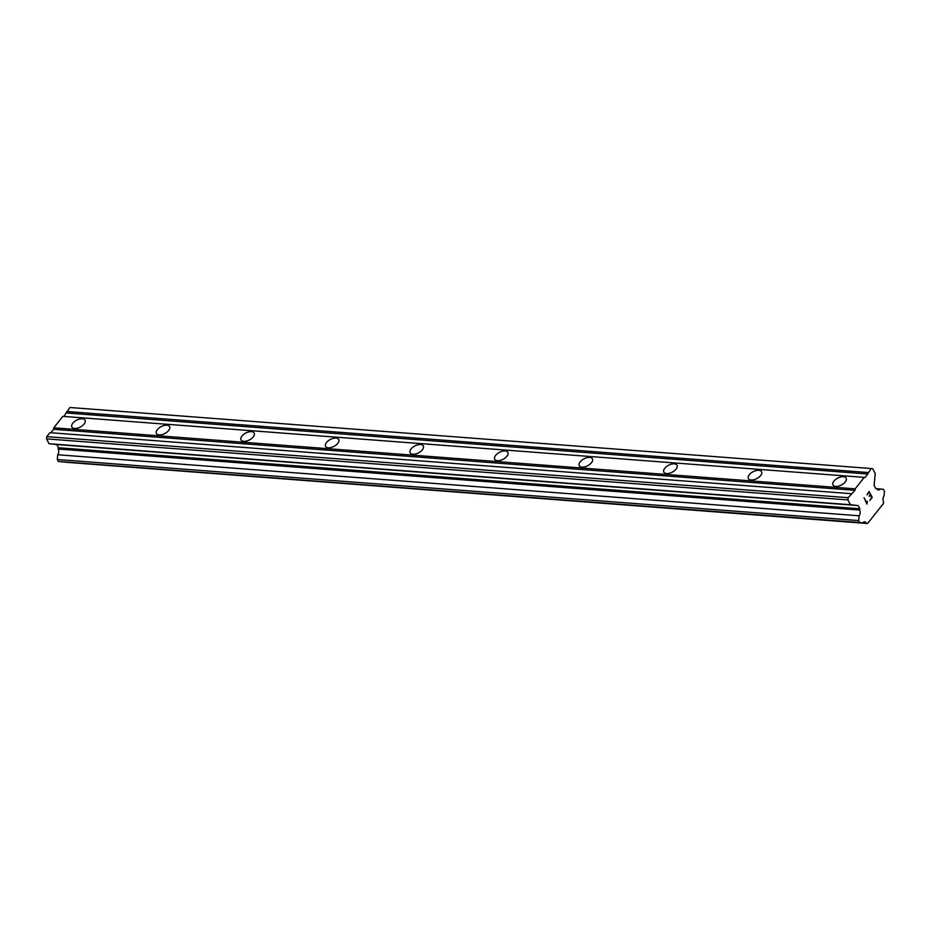 <?xml version="1.0" encoding="UTF-8"?>
<svg xmlns="http://www.w3.org/2000/svg" width="931" height="931" viewBox="0 0 931 931"><rect width="100%" height="100%" fill="white"/><g stroke="black" fill="none" stroke-linecap="round" stroke-linejoin="round"><path stroke-width="1.4" d="M835.701 486.436A7.425 3.91 152.5 0 1 832.977 485.004A7.425 3.91 152.5 0 1 835.596 479.5A7.425 3.91 152.5 0 1 843.416 476.719A7.425 3.91 152.5 0 1 846.151 478.15A7.425 3.91 152.5 0 1 843.521 483.655A7.425 3.91 152.5 0 1 835.701 486.436M751.142 480A7.425 3.91 152.5 0 1 748.408 478.569A7.425 3.91 152.5 0 1 751.026 473.064A7.425 3.91 152.5 0 1 758.846 470.283A7.425 3.91 152.5 0 1 761.581 471.714A7.425 3.91 152.5 0 1 758.963 477.219A7.425 3.91 152.5 0 1 751.142 480M666.573 473.565A7.425 3.91 152.5 0 1 663.838 472.133A7.425 3.91 152.5 0 1 666.456 466.617A7.425 3.91 152.5 0 1 674.277 463.836A7.425 3.91 152.5 0 1 677.012 465.267A7.425 3.91 152.5 0 1 674.393 470.772A7.425 3.91 152.5 0 1 666.573 473.565M582.003 467.118A7.425 3.91 152.5 0 1 579.268 465.686A7.425 3.91 152.5 0 1 581.887 460.182A7.425 3.91 152.5 0 1 589.707 457.4A7.425 3.91 152.5 0 1 592.442 458.832A7.425 3.91 152.5 0 1 589.823 464.336A7.425 3.91 152.5 0 1 582.003 467.118M497.433 460.682A7.425 3.91 152.5 0 1 494.698 459.251A7.425 3.91 152.5 0 1 497.329 453.746A7.425 3.91 152.5 0 1 505.149 450.953A7.425 3.91 152.5 0 1 507.872 452.385A7.425 3.91 152.5 0 1 505.254 457.901A7.425 3.91 152.5 0 1 497.433 460.682M412.864 454.235A7.425 3.91 152.5 0 1 410.14 452.803A7.425 3.91 152.5 0 1 412.759 447.299A7.425 3.91 152.5 0 1 420.579 444.518A7.425 3.91 152.5 0 1 423.302 445.949A7.425 3.91 152.5 0 1 420.684 451.454A7.425 3.91 152.5 0 1 412.864 454.235M328.294 447.799A7.425 3.91 152.5 0 1 325.571 446.368A7.425 3.91 152.5 0 1 328.189 440.863A7.425 3.91 152.5 0 1 336.01 438.082A7.425 3.91 152.5 0 1 338.744 439.502A7.425 3.91 152.5 0 1 336.114 445.018A7.425 3.91 152.5 0 1 328.294 447.799M243.736 441.352A7.425 3.91 152.5 0 1 241.001 439.921A7.425 3.91 152.5 0 1 243.619 434.416A7.425 3.91 152.5 0 1 251.44 431.635A7.425 3.91 152.5 0 1 254.175 433.066A7.425 3.91 152.5 0 1 251.556 438.571A7.425 3.91 152.5 0 1 243.736 441.352M159.166 434.917A7.425 3.91 152.5 0 1 156.431 433.485A7.425 3.91 152.5 0 1 159.05 427.981A7.425 3.91 152.5 0 1 166.87 425.199A7.425 3.91 152.5 0 1 169.605 426.631A7.425 3.91 152.5 0 1 166.986 432.135A7.425 3.91 152.5 0 1 159.166 434.917M74.596 428.469A7.425 3.91 152.5 0 1 71.862 427.038A7.425 3.91 152.5 0 1 74.48 421.534A7.425 3.91 152.5 0 1 82.3 418.752A7.425 3.91 152.5 0 1 85.035 420.184A7.425 3.91 152.5 0 1 82.417 425.688A7.425 3.91 152.5 0 1 74.596 428.469M864.236 477.382L865.202 477.498L871.265 468.537L872.708 468.689L875.21 473.495L874.128 485.447L875.803 488.647L876.653 488.589A4.143 2.688 94.4 0 0 878.457 489.95A4.143 2.688 94.4 0 0 880.354 488.996L883.449 489.334L884.45 491.242L884.019 496.025A4.131 2.677 94.4 0 0 883.507 501.762L883.449 503.508L867.587 523.501L866.47 523.234A4.131 2.677 94.4 0 0 864.666 521.86A4.131 2.677 94.4 0 0 862.769 522.826L859.674 522.489L858.673 520.569L859.104 515.786A4.131 2.677 94.4 0 0 859.616 510.06L859.825 508.78L858.161 505.58L850.434 504.73L847.932 499.935L848.129 497.689L855.019 490.334L855.158 488.845L864.236 477.382L62.854 416.355L53.777 427.806L53.637 429.296L50.914 432.74M871.265 468.537L69.883 407.499L63.843 416.425M65.019 462.067A4.131 2.677 94.4 0 1 65.089 462.195L867.587 523.501M851.295 493.698L49.913 432.671L46.748 436.662L46.55 438.897L49.052 443.703L56.779 444.541L58.444 447.741L58.234 449.021A4.131 2.677 94.4 0 1 57.722 454.747L57.291 459.53L58.292 461.45L61.388 461.788L862.769 522.826M869.833 500.401L872.207 497.41L869.845 500.401L871.742 497.352L870.497 494.966L869.147 496.025L870.299 494.57L869.042 492.185L866.947 494.85L869.042 492.185M869.345 496.409L870.497 494.966M866.947 494.85L869.123 491.452L872.219 497.41L869.112 491.452M867.145 501.215L866.784 502.961L864.084 497.782L866.796 502.961M867.366 501.634L867.122 502.437L867.355 501.634M867.122 502.437L866.982 504.008L867.11 502.426M866.924 504.078L864.096 497.782M53.777 427.806L855.158 488.845M66.578 412.992L867.96 474.019M66.718 411.49L868.088 472.529M875.734 488.519L876.653 488.589M876.723 488.717L880.354 488.996M65.089 462.195L866.47 523.234M58.292 461.45L859.674 522.489M57.291 459.53L858.673 520.569M57.722 454.747L859.104 515.786M58.234 449.021L859.616 510.06M58.444 447.741L859.825 508.78M56.779 444.541L858.161 505.58M49.052 443.703L850.434 504.73M46.55 438.897L847.932 499.935M46.748 436.662L848.129 497.689M53.637 429.296L855.019 490.334"/></g></svg>
